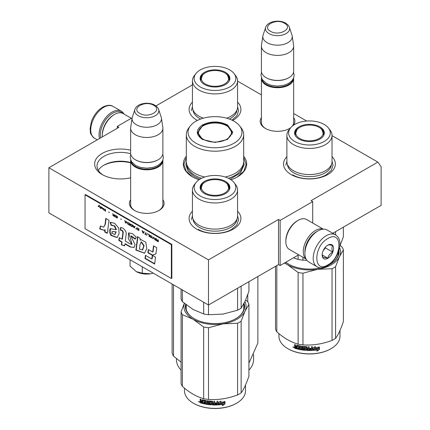 <?xml version="1.0" encoding="UTF-8"?>
<svg xmlns="http://www.w3.org/2000/svg" width="430" height="430" viewBox="0 0 430 430"><rect width="100%" height="100%" fill="white"/><g stroke="black" fill="none" stroke-linecap="round" stroke-linejoin="round"><path stroke-width="0.64" d="M332.024 135.649L377.852 162.11L311.083 200.659L312.712 201.595L280.14 220.402L278.511 219.461L208.486 259.892L48.891 167.748L118.916 127.318L117.288 126.382L132.155 117.798M237.57 81.119L261.413 94.885M293.658 113.498L306.708 121.034M192.43 84.877L155.961 105.931M186.324 156.23A31.669 18.28 -0 0 0 192.608 176.918L192.608 176.918A31.669 18.28 -0 0 0 199.015 179.772M230.985 179.772A31.669 18.28 -0 0 0 237.392 176.918A31.669 18.28 -0 0 0 243.676 156.23M261.413 117.61A17.34 10.014 -0 0 0 265.272 128.382L265.272 128.382A17.34 10.014 -0 0 0 289.798 128.382A17.34 10.014 -0 0 0 290.508 127.946M293.491 125.227A17.34 10.014 -0 0 0 293.658 117.61M130.645 199.692A17.34 10.014 -0 0 0 134.504 210.463L134.504 210.463A17.34 10.014 -0 0 0 159.03 210.463A17.34 10.014 -0 0 0 162.884 199.692M237.57 211.173A25.907 14.959 180 0 1 233.323 229.099A25.907 14.959 180 0 1 196.677 229.099L196.677 229.099A25.907 14.959 180 0 1 192.43 211.173M332.024 156.644A25.907 14.959 180 0 1 327.773 174.564A25.907 14.959 180 0 1 291.131 174.564L291.131 174.564A25.907 14.959 180 0 1 286.885 156.644M130.645 177.762A25.907 14.959 180 0 1 102.227 174.564L102.227 174.564A25.907 14.959 180 0 1 99.056 155.633A25.907 14.959 180 0 1 130.645 150.215M237.57 102.109A25.907 14.959 180 0 1 233.323 120.034A25.907 14.959 180 0 1 232.603 120.432M197.397 120.432A25.907 14.959 180 0 1 196.677 120.034L196.677 120.034A25.907 14.959 180 0 1 192.43 102.109M377.852 162.11L381.109 166.743L381.109 205.357L332.766 233.27M117.288 126.382L117.288 128.258M48.891 167.748L48.891 212.882L208.486 305.02L278.511 264.595L278.511 219.461M208.486 259.892L208.486 305.02M280.14 220.402L280.14 265.53L278.511 264.595M298.694 254.818L280.14 265.53M312.712 201.595L312.712 223.019M261.413 121.378A16.189 9.347 -0 0 0 261.343 122.244A16.189 9.347 -0 0 0 265.692 128.618M289.379 128.618A16.189 9.347 -0 0 0 290.777 127.624M292.18 126.227A16.189 9.347 -0 0 0 293.728 122.244A16.189 9.347 -0 0 0 293.658 121.378M130.645 203.46A16.189 9.347 -0 0 0 130.575 204.325A16.189 9.347 -0 0 0 134.923 210.7M158.605 210.7A16.189 9.347 -0 0 0 162.954 204.325A16.189 9.347 -0 0 0 162.884 203.46M103.119 175.058A23.499 13.566 180 0 1 97.046 165.953A23.499 13.566 180 0 1 130.672 153.709M98.319 170.361A23.499 13.566 180 0 1 103.926 165.168A23.499 13.566 180 0 1 130.645 162.508M103.324 165.528A25.279 14.593 180 0 1 130.645 162.836M243.676 157.434L246.127 164.427L243.81 171.237L237.199 177.026M192.801 177.026L186.19 171.237L183.873 164.427L186.324 157.434M293.636 77.986A16.12 9.309 180 0 1 293.658 78.427A16.12 9.309 180 0 1 283.703 87.027A16.12 9.309 180 0 1 266.138 85.011A16.12 9.309 -0 0 1 261.413 78.427A16.12 9.309 -0 0 1 261.429 77.986M293.072 79.179A15.663 9.041 180 0 1 282.612 86.607A15.663 9.041 180 0 1 266.46 84.447A15.663 9.041 -0 0 1 261.999 79.179M288.772 77.771A15.663 9.041 180 0 1 288.611 77.862A15.663 9.041 180 0 1 266.46 77.862L266.138 77.674L266.46 77.862M293.658 46.085L293.658 71.095A16.12 9.309 180 0 1 288.933 77.674A16.12 9.309 180 0 1 266.138 77.674L266.138 77.674A16.12 9.309 -0 0 1 261.413 71.095L261.413 46.085A16.12 9.309 -0 0 0 266.138 52.664A16.12 9.309 180 0 0 283.703 54.685A16.12 9.309 180 0 0 293.658 46.085A16.12 9.309 180 0 0 293.593 45.274L292.185 35.943A14.706 8.492 180 0 1 283.746 44.376A14.706 8.492 180 0 1 267.137 42.688A14.706 8.492 -0 0 1 262.88 35.943L261.472 45.274A16.12 9.309 -0 0 0 261.413 46.085M289.395 27.353C289.272 26.214 288.025 24.811 285.654 23.145C279.355 19.35 267.562 21.204 265.675 27.353A12.078 6.971 0 0 0 268.992 33.605A12.078 6.971 -0 0 0 283.198 34.835A12.078 6.971 -0 0 0 289.395 27.353L291.975 35.072A14.706 8.492 180 0 1 292.185 35.943M265.675 27.353L263.096 35.072A14.706 8.492 -0 0 0 262.88 35.943M162.868 160.067A16.12 9.309 180 0 1 162.884 160.508A16.12 9.309 180 0 1 152.935 169.108A16.12 9.309 180 0 1 135.364 167.093A16.12 9.309 -0 0 1 130.645 160.508A16.12 9.309 -0 0 1 130.661 160.067M162.303 161.261A15.663 9.041 180 0 1 151.838 168.689A15.663 9.041 180 0 1 135.692 166.528A15.663 9.041 -0 0 1 131.225 161.261M157.998 159.852A15.663 9.041 180 0 1 157.837 159.944A15.663 9.041 180 0 1 135.692 159.944L135.364 159.756L135.692 159.944M162.884 128.167L162.884 153.177A16.12 9.309 180 0 1 158.165 159.756A16.12 9.309 180 0 1 135.364 159.756L135.364 159.756A16.12 9.309 -0 0 1 130.645 153.177L130.645 128.167A16.12 9.309 -0 0 0 135.364 134.746A16.12 9.309 180 0 0 152.935 136.767A16.12 9.309 180 0 0 162.884 128.167A16.12 9.309 180 0 0 162.825 127.355L161.417 118.024A14.706 8.492 180 0 1 152.978 126.458A14.706 8.492 180 0 1 136.364 124.77A14.706 8.492 -0 0 1 132.112 118.024L130.704 127.355A16.12 9.309 -0 0 0 130.645 128.167M158.627 109.435C158.503 108.295 157.256 106.893 154.886 105.221C148.581 101.432 136.788 103.286 134.902 109.435A12.078 6.971 0 0 0 138.224 115.686A12.078 6.971 -0 0 0 152.43 116.917A12.078 6.971 -0 0 0 158.627 109.435L161.207 117.153A14.706 8.492 180 0 1 161.417 118.024M134.902 109.435L132.322 117.153A14.706 8.492 -0 0 0 132.112 118.024M153.306 273.163L150.462 273.813A14.969 8.643 0 0 1 136.31 271.626L130.07 266.132L130.07 259.747M136.31 271.626L142.292 273.19L150.462 273.813M142.292 266.804L142.292 273.19M100.706 137.837A17.501 10.105 -60 0 1 100.351 134.655A17.501 10.105 -60 0 1 112.73 113.219A17.501 10.105 -60 0 1 122.813 113.402M99.55 138.503A18.425 10.637 -60 0 1 99.05 134.655A18.425 10.637 -60 0 1 112.079 112.09A18.425 10.637 -60 0 1 121.292 111.177A18.425 10.637 -60 0 1 123.921 114.025M335.438 234.812L327.133 230.018A18.425 10.637 120 0 0 317.921 230.931L317.27 231.308A17.501 10.105 120 0 0 304.897 252.743L304.897 253.496A18.425 10.637 120 0 0 308.708 261.934L317.017 266.729C319.345 268.401 322.796 268.137 327.38 265.928C338.098 260.064 344.887 240.198 335.438 234.812A18.425 10.637 120 0 0 326.23 235.726A18.425 10.637 120 0 0 314.19 251.964A18.425 10.637 120 0 0 317.017 266.729M317.27 231.308L317.921 230.931A18.425 10.637 120 0 0 304.897 253.496M327.859 264.875C342.565 257.199 342.565 229.244 327.859 238.548C313.153 246.223 313.153 274.179 327.859 264.875M327.859 258.296A8.062 4.655 120 0 0 333.556 248.422A8.062 4.655 120 0 0 327.859 245.132A8.062 4.655 120 0 0 322.156 255.001A8.062 4.655 120 0 0 327.859 258.296M322.172 254.522L322.914 257.753C323.532 257.317 325.161 257.462 327.8 258.193C328.418 255.581 330.046 253.56 332.686 252.114C331.675 249.362 331.675 247.191 332.686 245.6C330.046 244.874 328.418 244.729 327.8 245.165M332.686 252.114L325.413 247.916L325.413 247.175M324.655 248.11A6.907 3.988 120 0 1 323.14 250.744L325.413 247.916M327.8 258.193L322.21 254.969M102.361 136.88A17.275 9.971 -60 0 1 102.308 135.595L102.308 134.655A16.12 9.309 -60 0 1 113.708 114.912A16.12 9.309 -60 0 1 113.708 114.907L114.52 114.439A17.275 9.971 -60 0 1 123.157 113.584L131.306 118.288M102.308 135.595A17.275 9.971 -60 0 1 114.52 114.439L113.708 114.912M316.77 231.609A16.12 9.309 120 0 0 316.292 231.872A16.12 9.309 120 0 0 304.897 251.62A16.12 9.309 120 0 0 304.902 252.163M323.188 229.174A17.275 9.971 120 0 0 315.48 230.464A17.275 9.971 120 0 0 303.268 251.62A17.275 9.971 120 0 0 306.004 258.935M323.355 229.168L306.692 219.547A17.275 9.971 120 0 0 298.054 220.402L297.243 220.869A16.12 9.309 120 0 0 297.238 220.869A16.12 9.309 120 0 0 285.842 240.617L285.842 241.558A17.275 9.971 120 0 0 289.417 249.464L306.079 259.086M297.238 220.869L298.054 220.402A17.275 9.971 120 0 0 285.842 241.558M332.024 161.546A22.57 13.029 180 0 1 325.413 170.758A22.57 13.029 0 0 1 300.817 173.58A22.57 13.029 0 0 1 286.885 161.546L286.885 135.407A22.57 13.029 0 0 0 300.817 147.447A22.57 13.029 0 0 0 325.413 144.62A22.57 13.029 180 0 0 332.024 135.407L332.024 161.546M335.588 234.904L335.588 231.641M293.47 257.839L298.119 259.43A34.545 19.947 0 0 0 302.957 260.177L302.957 257.28M298.119 259.43L298.119 255.157M323.193 131.945A14.625 8.444 180 0 1 324.048 134.278M294.985 134.95A14.625 8.444 0 0 1 294.829 133.714A14.625 8.444 0 0 1 299.113 127.742A14.625 8.444 180 0 1 299.667 127.441M319.243 127.441A14.625 8.444 180 0 1 324.08 133.714A14.625 8.444 180 0 1 323.919 134.95M298.936 126.888A14.873 8.584 -0 0 0 294.851 134.59A14.873 8.584 -0 0 0 305.096 141.169A14.873 8.584 -0 0 0 319.968 139.03A14.873 8.584 0 0 0 324.059 134.59A14.873 8.584 0 0 0 316.426 125.377A14.873 8.584 0 0 0 298.936 126.888M324.193 141.47A20.844 12.035 0 0 0 328.482 128.049A20.844 12.035 0 0 0 294.717 124.453A20.844 12.035 0 0 0 290.427 128.049A20.844 12.035 0 0 0 297.635 142.873A20.844 12.035 0 0 0 324.193 141.47M287.444 164.432A22.027 12.717 0 0 0 301.435 175.768A22.027 12.717 0 0 0 325.032 172.914A22.027 12.717 180 0 0 331.465 164.432M290.427 128.049L288.852 130.086A22.57 13.029 0 0 0 286.885 135.407M328.482 128.049L330.057 130.086A22.57 13.029 180 0 1 332.024 135.407M339.829 246.105L343.382 236.833L343.382 227.142M302.957 260.177L306.864 260.311M332.024 161.218L333.062 165.211L331.261 170.425L326.144 174.849C317.453 180.132 301.452 180.132 292.76 174.849M285.848 165.211L286.885 161.218M317.657 349.827A30.514 17.619 180 0 1 313.056 350.348L313.884 349.138A30.514 17.619 180 0 0 318.49 348.536L319.425 347.08L319.425 349.488L316.797 351.138L317.534 349.568A30.057 17.351 180 0 1 313.25 350.068M294.905 347.935A24.413 14.093 180 0 1 294.604 347.8M294.05 347.548A24.413 14.093 180 0 1 293.523 347.295M339.969 330.519L339.969 336.238A30.514 17.619 180 0 1 331.03 348.698L330.708 348.886A30.057 17.351 180 0 1 288.202 348.886A30.057 17.351 180 0 1 288.041 348.789M330.708 348.886L331.03 348.698A30.514 17.619 180 0 1 287.874 348.698A30.514 17.619 180 0 1 278.941 336.238L278.941 333.642M318.399 348.418A30.514 17.619 180 0 1 313.787 349.015L312.868 350.364L312.868 347.972L315.464 346.537L314.626 347.789A30.514 17.619 180 0 0 319.232 347.117L318.399 348.418L318.259 348.166A30.057 17.351 180 0 1 313.723 348.752L312.82 350.095M319.087 346.865L318.259 348.166M314.819 347.504A30.057 17.351 180 0 1 314.545 347.531L315.039 346.779M319.425 349.488L319.275 349.235L317.152 350.595M319.275 347.316L319.275 349.235M313.814 348.875L313.019 350.149M295.109 346.639L294.604 346.042L294.829 345.811L295.329 346.403L294.604 346.908L295.109 346.639M294.604 346.042L294.604 344.543A30.514 17.619 180 0 0 295.421 344.796L295.765 346.51A30.514 17.619 180 0 0 296.582 346.741L296.781 346.499A30.057 17.351 180 0 1 296.582 346.446M304.897 349.31L304.827 349.574A30.514 17.619 180 0 1 302.397 349.3L302.397 346.29A30.514 17.619 180 0 1 301.559 346.166L301.559 349.176A30.514 17.619 180 0 1 300.726 349.042L300.726 346.322L300.377 345.967A30.514 17.619 180 0 1 296.926 345.215L296.582 345.414L296.582 346.741M304.897 348.612A30.057 17.351 180 0 1 303.37 348.456L303.026 348.123L303.026 346.462M304.827 348.875A30.514 17.619 180 0 1 303.279 348.714L303.37 348.456M312.287 346.693L312.336 350.101L312.336 346.688A30.514 17.619 180 0 1 311.471 346.731L311.471 348.348A30.514 17.619 180 0 1 309.476 348.386L309.476 349.079A30.514 17.619 180 0 0 311.471 349.042L311.331 349.74A30.514 17.619 180 0 1 309.132 349.773L309.132 346.768A30.514 17.619 180 0 1 308.278 346.752L308.278 348.37A30.514 17.619 180 0 1 307.149 348.332L307.149 347.01L306.794 346.698A30.514 17.619 180 0 1 303.279 346.403L302.93 346.65L302.93 348.381L303.279 348.714M308.294 346.752L308.294 348.106A30.057 17.351 180 0 1 308.278 348.106L308.278 348.37M312.336 350.101L311.933 350.149A30.057 17.351 180 0 1 306.837 350.138L306.483 349.832L306.348 347.107A30.057 17.351 180 0 1 304.01 346.908L303.876 347.177M311.97 350.412A30.514 17.619 180 0 1 306.794 350.407L306.837 350.138M306.794 350.407L306.44 350.095L306.348 347.107M306.3 347.37A30.514 17.619 180 0 1 303.929 347.171L304.01 346.908M303.929 347.171L303.929 348.096A30.514 17.619 180 0 0 305.477 348.236L305.832 348.553L305.832 350.058L305.477 350.321A30.514 17.619 180 0 1 297.92 349.165L298.092 348.918A30.057 17.351 180 0 0 305.536 350.058L305.886 349.794M305.832 350.058L305.536 350.058M298.092 348.51L298.092 348.918M299.844 348.187A30.514 17.619 180 0 1 298.323 347.865L298.49 347.617A30.057 17.351 180 0 0 299.989 347.935L299.71 348.854A30.514 17.619 180 0 1 297.92 348.467L297.92 349.165M299.989 347.236L299.861 346.29L299.989 347.236A30.057 17.351 180 0 1 299.844 347.209M299.844 347.488A30.514 17.619 180 0 1 298.323 347.171L298.323 347.865M297.254 348.714A30.057 17.351 180 0 1 295.163 348.117L294.829 346.623M299.71 346.542A30.514 17.619 180 0 1 297.383 346.026L297.254 349.004A30.514 17.619 180 0 1 294.942 348.354L295.163 348.117M299.861 346.29A30.057 17.351 180 0 1 297.565 345.785L297.254 346.107M296.582 348.133L296.582 347.435A30.514 17.619 180 0 1 295.421 347.107L295.555 347.843A30.514 17.619 180 0 0 296.582 348.133L296.781 347.892A30.057 17.351 180 0 1 296.582 347.838M296.582 347.435L296.781 347.198A30.057 17.351 180 0 1 295.63 346.87L295.421 347.107M296.781 347.198L296.781 347.892M308.16 349.493L308.294 348.8A30.057 17.351 180 0 1 307.187 348.768L307.187 349.031M298.49 347.209L298.49 347.617M299.989 347.935L299.861 348.601M312.287 349.837L311.933 350.149M311.444 349.042L311.444 348.778A30.057 17.351 180 0 1 309.476 348.816M301.677 346.188L301.677 348.918A30.057 17.351 180 0 1 301.559 348.902M296.781 345.204L296.781 346.499M294.829 344.613L294.829 345.811M294.942 348.354L294.604 347.956L294.829 346.677M294.287 347.365L292.954 347.204L294.05 347.596L293.05 346.978M340.135 245.417L342.087 247.078A34.545 19.947 180 0 1 343.382 249.873L343.382 321.559C340.786 329.31 338.184 334.911 335.588 338.356A34.545 19.947 180 0 1 333.884 339.415A34.545 19.947 180 0 1 332.046 340.404L332.046 268.712L317.528 269.33A31.089 17.952 0 0 0 339.48 256.656L335.588 266.664A34.545 19.947 180 0 1 332.046 268.712M343.382 249.873L339.48 256.656M339.619 247.642A31.089 17.952 180 0 1 339.496 256.624M317.528 269.33L302.957 273.211A34.545 19.947 180 0 1 298.119 272.464L287.493 264.697L284.413 263.069M287.45 264.676A31.089 17.952 180 0 1 284.735 262.88M317.474 269.336A31.089 17.952 180 0 1 287.493 264.697M332.046 340.404C322.349 344.054 312.653 345.553 302.957 344.903A34.545 19.947 180 0 1 298.119 344.156L298.119 272.464M298.119 344.156C291.019 342.205 283.918 338.109 276.823 331.858L276.823 265.568M276.823 331.858A34.545 19.947 180 0 1 275.522 329.063L275.522 266.315M285.853 262.236A29.133 16.818 0 0 0 288.691 264.171M285.805 262.262A29.595 17.087 0 0 0 288.53 264.074A29.595 17.087 0 0 0 320.764 267.782M329.24 264.703A29.595 17.087 0 0 0 330.38 264.074L330.38 264.074A29.595 17.087 0 0 0 338.937 250.496M330.219 264.171A29.133 16.818 0 0 0 338.56 251.641M335.588 338.356L335.588 266.664M302.957 344.903L302.957 273.211M308.138 349.762A30.514 17.619 180 0 1 307.289 349.73L307.149 349.031A30.514 17.619 180 0 0 308.278 349.069L308.138 349.762M293.464 347.354L293.647 347.053L293.464 347.354M319.119 127.366A13.669 7.89 180 0 1 321.941 129.742A13.669 7.89 180 0 1 317.195 139.449A13.669 7.89 180 0 1 299.791 138.525A13.669 7.89 0 0 1 296.969 129.742A13.669 7.89 0 0 1 319.119 127.366M321.941 129.742L323.731 134.821A14.281 8.245 180 0 1 323.693 135.439M296.969 129.742L295.173 134.821A14.281 8.245 0 0 0 295.216 135.439M234.027 73.514A20.844 12.035 0 0 0 200.262 69.918A20.844 12.035 0 0 0 195.972 73.514A20.844 12.035 0 0 0 203.18 88.338A20.844 12.035 0 0 0 229.738 86.935A20.844 12.035 0 0 0 234.027 73.514L235.602 75.551A22.57 13.029 180 0 1 237.57 80.872L237.57 107.011A22.57 13.029 180 0 1 230.958 116.224A22.57 13.029 0 0 1 226.637 118.175M195.972 73.514L194.398 75.551A22.57 13.029 0 0 0 192.43 80.872L192.43 107.011A22.57 13.029 0 0 0 203.363 118.175M228.738 77.416A14.625 8.444 180 0 1 229.593 79.743M200.536 80.415A14.625 8.444 0 0 1 200.375 79.179A14.625 8.444 0 0 1 204.658 73.207A14.625 8.444 180 0 1 205.212 72.906M224.788 72.906A14.625 8.444 180 0 1 229.625 79.179A14.625 8.444 180 0 1 229.464 80.415M204.486 72.358A14.873 8.584 -0 0 0 200.396 80.055A14.873 8.584 -0 0 0 210.641 86.64A14.873 8.584 -0 0 0 225.513 84.5A14.873 8.584 0 0 0 229.604 80.055A14.873 8.584 0 0 0 221.971 70.843A14.873 8.584 0 0 0 204.486 72.358M192.989 109.897A22.027 12.717 0 0 0 200.654 119.04M229.346 119.04A22.027 12.717 0 0 0 230.577 118.379A22.027 12.717 180 0 0 237.011 109.897M192.43 80.872A22.57 13.029 0 0 0 206.362 92.912A22.57 13.029 0 0 0 230.958 90.085A22.57 13.029 180 0 0 237.57 80.872M237.57 106.688L238.607 110.677L236.892 115.778L231.996 120.137M191.393 110.677L192.43 106.688M224.664 72.837A13.669 7.89 180 0 1 227.486 75.207A13.669 7.89 180 0 1 222.74 84.92A13.669 7.89 180 0 1 205.336 83.995A13.669 7.89 0 0 1 202.514 75.207A13.669 7.89 0 0 1 224.664 72.837M227.486 75.207L229.281 80.286A14.281 8.245 180 0 1 229.238 80.904M202.514 75.207L200.719 80.286A14.281 8.245 0 0 0 200.762 80.904M202.46 139.449C195.585 134.622 195.585 129.795 202.46 124.969C210.818 121.002 219.182 121.002 227.54 124.969L232.732 132.209L227.54 139.449L215 142.448L202.503 139.476M202.616 139.535L197.725 132.585L202.788 125.533C210.931 121.669 219.069 121.669 227.212 125.533L232.275 132.585L227.362 139.546M225.229 177.01A28.676 16.555 0 0 0 243.676 161.546L243.676 134.655A28.676 16.555 0 0 1 225.97 149.946A28.676 16.555 0 0 1 194.725 146.361A28.676 16.555 180 0 1 186.324 134.655L186.324 161.546A28.676 16.555 180 0 0 194.725 173.252A28.676 16.555 0 0 0 204.771 177.01M243.676 134.655A28.676 16.555 0 0 0 241.176 127.893L239.596 125.856A26.945 15.555 0 0 0 234.054 121.206A26.945 15.555 180 0 0 190.404 125.856L188.824 127.893A28.676 16.555 180 0 0 186.324 134.655M190.404 125.856A26.945 15.555 180 0 0 195.946 143.212A26.945 15.555 0 0 0 230.281 145.023A26.945 15.555 0 0 0 239.596 125.856M198.149 132.65L197.838 133.714M232.162 133.714L231.851 132.65M243.67 161.739L244.143 164.749L240.375 173.027L230.039 179.165M199.961 179.165L194.392 176.649L188.077 171.188L185.857 164.749L186.33 161.739M247.761 294.7L247.761 301.828M257.876 276.506L257.876 343.038L248.927 363.173M173.494 284.821L173.494 356.094L181.073 362.173M172.124 284.031L172.124 353.137A43.758 25.262 0 0 0 173.494 356.094M253.576 354.422L253.576 359.555A38.576 22.274 180 0 1 248.927 370.155M176.424 358.577L176.424 359.555A38.576 22.274 0 0 0 181.073 370.155M203.32 139.282A16.523 9.541 180 0 1 199.488 129.258A16.523 9.541 180 0 1 226.68 125.791A16.523 9.541 0 0 1 230.512 129.258A16.523 9.541 0 0 1 223.89 140.578A16.523 9.541 0 0 1 203.32 139.282M198.02 134.407A16.985 9.804 180 0 1 198.015 134.181L199.488 129.258M231.98 134.407A16.985 9.804 0 0 0 231.985 134.181L230.512 129.258M237.57 216.075A22.57 13.029 180 0 1 230.958 225.293A22.57 13.029 0 0 1 206.362 228.115A22.57 13.029 0 0 1 192.43 216.075L192.43 189.936A22.57 13.029 -0 0 0 206.362 201.976A22.57 13.029 -0 0 0 230.958 199.154A22.57 13.029 180 0 0 237.57 189.936L237.57 216.075M223.455 314.024A31.089 17.952 180 0 1 223.046 314.088L237.591 310.207A34.545 19.947 0 0 0 241.133 308.165L241.133 286.17M237.591 310.207L237.591 288.218M181.073 289.196L181.073 298.871A34.545 19.947 0 0 0 182.368 301.666L193.016 309.444L203.664 313.959A34.545 19.947 0 0 0 208.502 314.712L208.502 305.015M203.664 313.959L203.664 302.236M182.368 301.666L182.368 289.944M228.738 186.48A14.625 8.444 180 0 1 229.593 188.808M200.536 189.485A14.625 8.444 0 0 1 200.375 188.243A14.625 8.444 0 0 1 204.658 182.277A14.625 8.444 180 0 1 205.212 181.971M224.788 181.971A14.625 8.444 180 0 1 229.625 188.243A14.625 8.444 180 0 1 229.464 189.485M204.486 181.422A14.873 8.584 0 0 0 200.396 189.119A14.873 8.584 0 0 0 210.641 195.704A14.873 8.584 0 0 0 225.513 193.564A14.873 8.584 0 0 0 229.604 189.119A14.873 8.584 0 0 0 221.971 179.912A14.873 8.584 0 0 0 204.486 181.422M229.738 196.005A20.844 12.035 -0 0 0 234.027 182.583A20.844 12.035 -0 0 0 200.262 178.987A20.844 12.035 -0 0 0 195.972 182.583A20.844 12.035 -0 0 0 203.18 197.402A20.844 12.035 -0 0 0 229.738 196.005M192.989 218.961A22.027 12.717 0 0 0 206.98 230.297A22.027 12.717 0 0 0 230.577 227.448A22.027 12.717 180 0 0 237.011 218.961M195.972 182.583L194.398 184.62A22.57 13.029 -0 0 0 192.43 189.936M234.027 182.583L235.602 184.62A22.57 13.029 180 0 1 237.57 189.936M241.133 308.165L245.03 301.392L248.927 291.368L248.927 281.671M208.502 314.712L223.046 314.088A31.089 17.952 0 0 1 222.197 314.212M237.57 215.752L238.607 219.746L236.812 224.96L231.695 229.383C223.003 234.662 206.997 234.662 198.305 229.383M191.393 219.746L192.43 215.752M223.202 404.356A30.514 17.619 180 0 1 218.607 404.883L219.429 403.673A30.514 17.619 180 0 0 224.035 403.066L224.971 401.609L224.971 404.017L222.342 405.673L223.079 404.098A30.057 17.351 180 0 1 218.795 404.598M200.45 402.464A24.413 14.093 180 0 1 200.149 402.335M199.595 402.082A24.413 14.093 180 0 1 199.069 401.83M245.514 385.054L245.514 390.773A30.514 17.619 180 0 1 236.581 403.227L236.253 403.415A30.057 17.351 180 0 1 193.747 403.415A30.057 17.351 180 0 1 193.586 403.324M236.253 403.415L236.581 403.227A30.514 17.619 180 0 1 236.575 403.227A30.514 17.619 180 0 1 193.419 403.227A30.514 17.619 180 0 1 184.486 390.773L184.486 388.177M223.944 402.953A30.514 17.619 180 0 1 219.332 403.55L218.413 404.893L218.413 402.507L221.009 401.072L220.171 402.324A30.514 17.619 180 0 0 224.782 401.652L223.944 402.953L223.81 402.7A30.057 17.351 180 0 1 219.268 403.286L218.365 404.63M224.632 401.4L223.81 402.7M220.364 402.034A30.057 17.351 180 0 1 220.09 402.061L220.59 401.314M224.971 404.017L224.82 403.77L222.702 405.125M224.82 401.846L224.82 403.77M219.359 403.41L218.564 404.678M200.654 401.168L200.149 400.577L200.375 400.346L200.875 400.937L200.149 401.443L200.654 401.168M200.149 400.577L200.149 399.072A30.514 17.619 180 0 0 200.966 399.325L201.31 401.045A30.514 17.619 180 0 0 202.132 401.276L202.326 401.034A30.057 17.351 180 0 1 202.132 400.98M210.442 403.84L210.372 404.103A30.514 17.619 180 0 1 207.943 403.829L207.943 400.825A30.514 17.619 180 0 1 207.104 400.701L207.104 403.711A30.514 17.619 180 0 1 206.271 403.571L206.271 400.857L205.922 400.502A30.514 17.619 180 0 1 202.476 399.75L202.132 399.948L202.132 401.276M210.442 403.146A30.057 17.351 180 0 1 208.916 402.991L208.572 402.652L208.572 400.996M210.372 403.41A30.514 17.619 180 0 1 208.824 403.249L208.916 402.991M217.838 401.222L217.881 404.635L217.881 401.222A30.514 17.619 180 0 1 217.016 401.26L217.016 402.878A30.514 17.619 180 0 1 215.022 402.915L215.022 403.614A30.514 17.619 180 0 0 217.016 403.577L216.876 404.275A30.514 17.619 180 0 1 214.677 404.308L214.677 401.298A30.514 17.619 180 0 1 213.823 401.287L213.823 402.905A30.514 17.619 180 0 1 212.694 402.867L212.694 401.539L212.339 401.233A30.514 17.619 180 0 1 208.824 400.937L208.475 401.185L208.475 402.915L208.824 403.249M213.823 402.905L213.839 402.641A30.057 17.351 180 0 1 213.823 402.636M217.881 404.635L217.516 404.947L217.478 404.678A30.057 17.351 180 0 1 212.382 404.673L212.033 404.361L211.893 401.636A30.057 17.351 180 0 1 209.555 401.443L209.421 401.706M217.516 404.947A30.514 17.619 180 0 1 212.339 404.936L212.382 404.673M212.339 404.936L211.985 404.63L211.893 401.636M211.845 401.899A30.514 17.619 180 0 1 209.475 401.706L209.555 401.443M209.475 401.706L209.475 402.625A30.514 17.619 180 0 0 211.023 402.765L211.377 403.082L211.377 404.587L211.023 404.856A30.514 17.619 180 0 1 203.465 403.7L203.637 403.453A30.057 17.351 180 0 0 211.082 404.592L211.431 404.324M211.377 404.587L211.082 404.592M203.637 403.044L203.637 403.453M205.389 402.716A30.514 17.619 180 0 1 203.868 402.399L204.035 402.152A30.057 17.351 180 0 0 205.535 402.464L205.255 403.388A30.514 17.619 180 0 1 203.465 403.001L203.465 403.7M205.535 401.77L205.406 400.825L205.535 401.77A30.057 17.351 180 0 1 205.389 401.738M205.389 402.023A30.514 17.619 180 0 1 203.868 401.701L203.868 402.399M202.799 403.243A30.057 17.351 180 0 1 200.708 402.652L200.38 401.152M205.255 401.072A30.514 17.619 180 0 1 202.933 400.561L202.799 403.534A30.514 17.619 180 0 1 200.493 402.888L200.708 402.652M205.406 400.825A30.057 17.351 180 0 1 203.111 400.314L202.799 400.636M202.132 402.663L202.132 401.969A30.514 17.619 180 0 1 200.966 401.642L201.1 402.373A30.514 17.619 180 0 0 202.132 402.663L202.326 402.426A30.057 17.351 180 0 1 202.132 402.373M202.132 401.969L202.326 401.727A30.057 17.351 180 0 1 201.175 401.405L200.966 401.642M202.326 401.727L202.326 402.426M213.705 404.028L213.839 403.335A30.057 17.351 180 0 1 212.732 403.297L212.732 403.566M204.035 401.744L204.035 402.152M205.535 402.464L205.406 403.136M217.838 404.372L217.478 404.678M216.989 403.577L216.989 403.308A30.057 17.351 180 0 1 215.022 403.345M213.839 401.287L213.839 402.641M207.222 400.717L207.222 403.453A30.057 17.351 180 0 1 207.104 403.431M202.326 399.739L202.326 401.034M200.375 399.142L200.375 400.346M200.493 402.888L200.149 402.485L200.375 401.212M199.832 401.894L198.499 401.738L199.601 402.125L198.596 401.512M245.68 299.952L247.632 301.607A34.545 19.947 180 0 1 248.927 304.402L248.927 376.094C246.331 383.845 243.735 389.44 241.133 392.891A34.545 19.947 180 0 1 239.429 393.95A34.545 19.947 180 0 1 237.591 394.933L237.591 323.242L223.079 323.86A31.089 17.952 0 0 0 245.025 311.191L241.133 321.199A34.545 19.947 180 0 1 237.591 323.242M248.927 304.402L245.025 311.191M244.917 301.64A31.089 17.952 180 0 1 245.041 311.159M223.079 323.86L208.502 327.746A34.545 19.947 180 0 1 203.664 326.993L192.995 319.205L182.368 314.701A34.545 19.947 180 0 1 181.073 311.906L184.32 303.322M192.995 319.205A31.089 17.952 180 0 1 184.389 303.381M223.019 323.871A31.089 17.952 180 0 1 193.038 319.232M237.591 394.933C227.895 398.583 218.198 400.083 208.502 399.432A34.545 19.947 180 0 1 203.664 398.685L203.664 326.993M203.664 398.685C196.564 396.739 189.469 392.638 182.368 386.393L182.368 314.701M182.368 386.393A34.545 19.947 180 0 1 181.073 383.598L181.073 311.906M186.104 304.752A29.133 16.818 0 0 0 185.868 306.902A29.133 16.818 0 0 0 194.236 318.705M186.212 308.643A29.133 16.818 0 0 0 186.109 309.068M185.636 304.386A29.595 17.087 -0 0 0 194.075 318.608A29.595 17.087 -0 0 0 235.925 318.608L235.925 318.608A29.595 17.087 0 0 0 244.079 303.344M235.764 318.705A29.133 16.818 0 0 0 243.788 304.322M241.133 392.891L241.133 321.199M208.502 399.432L208.502 327.746M213.683 404.291A30.514 17.619 180 0 1 212.834 404.264L212.694 403.56A30.514 17.619 180 0 0 213.823 403.598L213.683 404.291M199.009 401.883L199.192 401.588L199.009 401.883M224.664 181.901A13.669 7.89 180 0 1 227.486 184.271A13.669 7.89 180 0 1 222.74 193.984A13.669 7.89 180 0 1 205.336 193.059A13.669 7.89 0 0 1 202.514 184.271A13.669 7.89 0 0 1 224.664 181.901M227.486 184.271L229.281 189.35A14.281 8.245 180 0 1 229.238 189.969M202.514 184.271L200.719 189.35A14.281 8.245 0 0 0 200.762 189.969M99.26 205.218L98.233 206.357L98.529 206.524M98.927 206.104L99.894 207.502L99.099 205.922L99.55 205.384L99.212 205.185L98.072 206.448L98.416 206.647L99.088 206.008L99.76 207.238M158.326 239.956L157.987 239.763L157.987 240.601L157.02 240.042L156.165 238.709L156.676 239.924L156.224 240.182L156.961 241.053L158.326 241.837L158.326 239.956M155.708 240.327L155.708 238.446L155.37 238.252L155.37 240.128L155.708 240.327M154.913 239.87L154.004 237.462L153.548 237.199L152.639 238.553L152.978 238.752L153.773 237.57L154.913 239.87M150.817 237.505L152.01 237.914L152.182 237.048L151.785 236.301L150.532 235.5L149.963 235.57L150.075 236.796L150.817 237.505L152.118 237.828M149.108 236.516L149.452 236.715L149.452 234.834L147.404 233.651L149.108 234.877L149.108 236.516L149.452 236.527M142.394 230.759L142.056 230.566L142.964 232.969L143.421 233.232L144.329 231.877L143.991 231.679L143.76 232.028L142.626 231.372L142.394 230.759M136.761 227.787L136.761 229.109L138.869 230.604L138.869 228.722L136.761 227.787M136.138 228.749L135.627 228.733L136.138 228.749M134.262 227.943L135.17 226.588L134.827 226.39L134.601 226.739L133.461 226.083L132.892 225.277L133.805 227.68L134.262 227.943M130.559 224.046L130.161 224.336L130.333 225.395L132.44 226.889L132.44 225.014L130.559 224.046M127.828 222.471L127.43 222.761L127.602 223.82L129.709 225.315L129.709 223.433L127.828 222.471M121.513 219.386L120.717 218.924L121.513 219.386M105.527 211.356L105.527 209.475L105.183 209.276L105.183 211.157L105.527 211.356M101.711 207.314L101.088 206.911L101.26 208.088L102.851 209.05L101.544 208.217L102.91 208.442L101.711 207.314M144.786 233.818L146.947 235.269L146.039 234.543L146.039 232.861L145.695 232.668L145.695 234.345L144.786 233.818M124.7 220.542L125.608 222.95L126.065 223.213L126.979 221.858L126.635 221.66L126.409 222.009L125.27 221.353L124.7 220.542M104.275 209.071L103.48 208.292L103.99 209.706L103.361 209.507L103.99 210.189L104.732 210.291L104.275 209.872L104.275 209.071M115.369 215.435L117.191 216.849L117.019 217.628L115.31 216.526L115.595 217.048L117.363 217.908L117.53 217.042L117.132 216.295L115.369 215.435M114.514 214.661L114.514 215.505L113.547 214.946L112.698 213.613L113.208 214.828L112.751 215.086L114.858 216.742L114.858 214.86L114.514 214.661M109.51 212.452L108.715 211.995L109.51 212.452M100.631 206.647L100.346 206.486L100.631 208.528L100.631 206.647M105.049 224.406L103.662 227.196L100.534 225.933L99.669 228.927L104.103 230.335L104.716 229.878L104.818 232.087L107.312 233.366L108.994 220.284L105.769 218.424L105.049 224.406L105.371 224.218L103.662 227.196M110.161 222.38L111.047 225.218L114.251 225.997L116.105 229.765L110.225 228.566L109.166 231.469L110.962 235.457L117.148 237.575L119.062 233.716L118.712 228.083L114.762 223.38L110.386 222.251M130.156 243.901L125.302 241.101L126.055 234.85C127.178 231.507 122.98 226.97 120.427 227.637L120.427 230.249C121.959 230.227 122.776 231.152 122.878 233.028L122.072 239.241L119.255 237.613L118.798 240.402L121.728 242.09L121.378 244.847L124.662 245.826L124.904 243.928L130.156 246.96L133.999 247.508L135.09 244.724L130.881 236.075L135.273 239.177L136.251 237.161L132.37 233.538L128.575 232.926L128.291 238.5L131.72 244.321L130.156 243.901M137.385 238.65L135.864 250.077L144.561 253.232L146.813 248.518L145.77 242.181L140.938 239.612L140.148 240.246L140.051 238.193L137.385 236.65L137.385 238.65L137.707 238.462L136.186 249.889L144.636 253.184M147.839 252.695L152.311 255.275L155.94 253.92L156.73 247.696L153.51 245.836L152.709 252.055L148.355 249.54L147.839 252.695L148.162 252.507L152.634 255.087L155.95 253.85M154.65 264.074L155.526 257.167L152.306 255.307L151.822 258.989L145.474 255.323L144.953 258.478L154.65 264.074M85.043 194.828L85.043 228.674L171.355 278.506L171.355 244.659L85.043 194.828L85.532 194.548L171.844 244.38L171.355 244.659M156.961 241.053L158.326 241.649M156.278 240.338L156.601 240.488M156.676 239.924L156.434 238.865M157.987 240.601L158.149 239.854M155.37 240.128L155.708 240.139M155.531 238.344L155.531 240.037M153.773 237.57L154.736 239.575M152.639 238.553L153.069 238.618M153.618 237.242L152.8 238.462M150.532 237.301L150.978 237.408M150.306 237.086L150.694 237.204M150.075 236.796L150.468 236.994M149.963 236.57L150.242 236.699M149.909 235.737L150.07 236.242M149.108 234.877L149.275 236.425M147.404 233.893L149.275 234.785M143.76 232.028L144.061 231.722M143.217 232.926L143.512 233.098M142.308 230.711L143.125 232.877M136.649 227.884L137.154 229.308L138.869 230.415M135.627 228.733L136.063 228.798M134.058 227.637L134.348 227.809M133.149 225.422L133.966 227.588M134.601 226.739L134.902 226.433M131.075 226.105L132.44 226.707M130.79 225.9L131.236 226.008M130.559 225.685L130.951 225.804M130.333 225.395L130.725 225.594M130.22 225.169L130.494 225.304M130.161 224.336L130.328 224.842M128.344 224.525L129.709 225.126M128.059 224.32L128.506 224.433M127.828 224.111L128.221 224.229M127.602 223.82L127.995 224.019M127.49 223.595L127.764 223.724M127.43 222.761L127.597 223.267M120.717 219.123L121.513 219.397M105.183 211.157L105.527 211.168M105.35 209.372L105.35 211.065M102.453 208.502L102.845 208.459M102.114 208.34L102.614 208.405M102.227 208.851L102.786 208.942M101.2 207.298L101.367 207.846M144.786 234.022L146.947 235.081M145.695 234.345L145.861 232.759M124.953 220.692L125.775 222.858M126.409 222.009L126.71 221.703M125.861 222.907L126.157 223.079M103.99 210.189L104.275 210.162M103.99 209.706L103.99 208.985M115.31 215.602L115.772 215.677M117.132 217.935L117.465 217.822M116.906 217.886L117.299 217.843M116.621 217.757L117.067 217.79M116.111 217.462L116.783 217.666M115.826 217.257L116.272 217.37M115.595 217.048L115.987 217.166M115.369 216.758L115.761 216.956M117.191 216.849L117.352 217.354M117.019 216.467L117.299 216.559M116.847 216.29L117.18 216.376M116.621 216.118L117.014 216.199M116.111 215.822L116.783 216.027M115.88 215.731L116.272 215.731M115.713 215.715L116.046 215.64M114.514 215.505L114.681 214.758M113.493 215.951L114.858 216.553M112.81 215.236L113.133 215.387M113.208 214.828L112.961 213.769M108.715 212.194L109.51 212.463M100.346 208.367L100.631 208.34M100.513 206.577L100.513 208.27M106.054 218.585L105.371 224.218M104.818 232.087L105.146 231.899L107.355 233.033M104.716 229.878L105.044 229.69L105.146 231.899M99.669 228.927L99.991 228.738L104.194 230.281M100.733 226.175L99.991 228.738M110.489 222.208L111.37 225.03L114.735 225.911L116.417 229.566L116.105 229.765M111.047 225.218L111.37 225.03M110.381 228.491L111.209 235.189L117.272 237.489M128.72 232.85L132.048 244.132L131.72 244.321M130.881 236.075L131.209 235.887L135.461 238.784M130.156 246.96L134.138 247.422M124.904 243.928L125.227 243.74L130.483 246.772M121.378 244.847L124.7 245.551M121.728 242.09L122.055 241.902L121.701 244.659M118.798 240.402L119.121 240.214L122.055 241.902M119.524 237.768L119.121 240.214M122.072 239.241L122.394 239.053L123.206 232.84C123.168 230.991 122.346 230.066 120.749 230.061L120.427 230.249M120.749 227.647L120.749 230.061M137.707 236.839L137.707 238.462M140.148 240.246L140.938 239.612M135.864 250.077L136.186 249.889M152.311 255.275L152.634 255.087M148.624 249.696L148.162 252.507M152.709 252.055L153.037 251.867L153.79 245.998M144.953 258.478L145.281 258.29L154.692 263.724M145.743 255.479L145.281 258.29M151.822 258.989L152.145 258.801L152.585 255.468M171.844 244.38L171.844 278.226L171.355 278.506M158.149 240.746L157.987 241.44L156.563 240.262L156.896 240.064L158.149 240.746L157.987 241.44M150.468 235.715L151.833 236.382L151.946 237.489L151.5 237.618L150.419 236.914L150.468 235.715M143.787 232.017L143.19 232.942L142.819 231.485M137.154 228.024L138.691 228.674L138.691 230.072L137.106 229.228L137.154 228.024M134.628 226.728L134.031 227.653L133.66 226.196M130.725 224.315L132.263 224.96L132.263 226.363L130.677 225.513L130.725 224.315M127.995 222.735L129.527 223.385L129.527 224.782L127.941 223.939L127.995 222.735M101.544 207.534L102.566 208.287L101.485 207.819L102.06 207.475M126.431 221.998L125.84 222.923L125.463 221.466M114.681 215.65L114.514 216.344L113.095 215.161L113.429 214.968L114.681 215.65L114.514 216.344M112.445 231.388L115.89 232.082L114.821 234.56L112.251 233.447L112.445 231.388L116.218 231.894L114.971 234.457M141.131 242.074L141.459 241.886L144.131 245.675L142.696 249.841L139.438 249.131L140.019 244.595L141.131 242.074L143.803 245.895L142.368 250.029M156.622 240.171L156.896 240.064M156.735 240.16L157.068 240.123M156.907 240.22L157.987 240.843M150.306 235.807L150.581 235.656M150.419 235.753L150.753 235.678M150.591 235.769L150.978 235.769M150.817 235.86L151.435 236.032M151.274 236.124L151.661 236.204M151.5 236.296L151.833 236.382M151.672 236.473L151.946 236.564M151.844 236.855L152.005 237.36M142.679 231.566L143.867 232.06M143.706 232.157L143.19 232.942M136.993 228.12L137.267 227.97M137.106 228.067L137.439 227.991M137.278 228.083L137.665 228.083M137.503 228.174L138.691 228.674M138.525 228.765L138.525 230.168M133.52 226.277L134.708 226.771M134.542 226.868L134.031 227.653M130.559 224.406L130.838 224.261M130.677 224.352L131.01 224.277M130.844 224.374L131.236 224.369M131.075 224.465L132.263 224.96M132.096 225.057L132.096 226.454M127.828 222.831L128.108 222.681M127.941 222.778L128.28 222.702M128.113 222.794L128.506 222.794M128.344 222.885L129.527 223.385M129.365 223.476L129.365 224.879M125.329 221.547L126.511 222.041M126.35 222.138L125.84 222.923M113.149 215.075L113.429 214.968M113.262 215.059L113.595 215.027M113.434 215.118L114.514 215.742M270.567 31.304C279.118 36.743 293.927 28.192 284.504 23.258C275.952 17.818 261.144 26.364 270.567 31.304M139.798 113.386C148.35 118.825 163.158 110.273 153.736 105.339C145.179 99.894 130.371 108.446 139.798 113.386M97.234 139.836L94.562 138.293A18.425 10.637 -60 0 1 91.735 123.528A18.425 10.637 -60 0 1 103.77 107.296A18.425 10.637 -60 0 1 112.982 106.382L121.292 111.177M294.862 134.278A14.625 8.444 180 0 1 295.716 131.945M200.407 79.743A14.625 8.444 180 0 1 201.261 77.416M201.611 178.273A28.176 16.27 0 0 1 195.075 175.462A28.176 16.27 180 0 1 186.851 164.701M228.389 178.273A28.176 16.27 0 0 0 243.149 164.701M200.407 188.808A14.625 8.444 180 0 1 201.261 186.48M122.878 233.028L123.206 232.84M136.976 242.998L137.299 242.81M115.89 232.082L116.218 231.894M293.658 123.104L293.658 78.427M261.413 123.104L261.413 78.427M288.611 77.862L288.933 77.674M162.884 205.185L162.884 160.508M130.645 205.185L130.645 160.508M157.837 159.944L158.165 159.756M94.562 138.293C88.827 133.187 90.886 132.354 90.069 128.742L91.423 121.518C93.799 115.122 97.535 110.338 102.619 107.177C107.129 104.974 110.58 104.71 112.982 106.382M162.766 154.305L163.384 157.299L162.857 160.094L161.094 162.932L157.461 165.717L153.295 167.345L146.78 168.184L140.191 167.329L135.638 165.475L131.435 161.61L130.15 157.256L130.763 154.305M293.539 72.224L294.152 75.218L293.625 78.018L291.863 80.851L288.229 83.635L284.063 85.264L277.549 86.102L270.964 85.247L266.412 83.398L262.203 79.528L260.919 75.18L261.531 72.224M295.636 132.16L294.862 134.289M338.243 252.496L338.243 254.952M288.202 348.886L287.874 348.698M201.181 77.626L200.407 79.754M201.181 186.69L200.407 188.818M243.788 303.897L243.788 309.487M186.212 304.832L186.212 309.487M193.747 403.415L193.419 403.227M114.821 234.56L115.143 234.371"/></g></svg>
